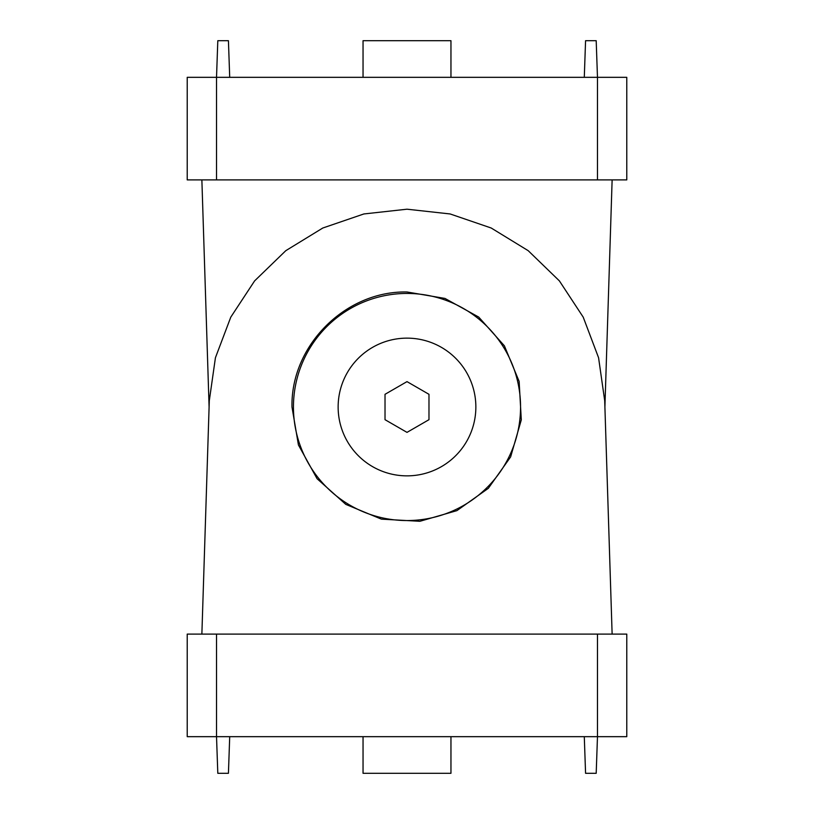 <?xml version="1.0" encoding="UTF-8"?>
<svg xmlns="http://www.w3.org/2000/svg" width="814" height="814" viewBox="0 0 814 814"><rect width="100%" height="100%" fill="white"/><g stroke="black" fill="none" stroke-linecap="round" stroke-linejoin="round"><path stroke-width="1.22" d="M201.872 634.106L209.3 400.712L215.425 357.743L230.779 317.155L254.619 280.881L285.795 250.681L322.802 228.012L363.858 213.96L407 209.198L450.142 213.96L491.198 228.012L528.205 250.681L559.381 280.881L583.221 317.155L598.575 357.743L604.7 400.712L612.128 634.106L604.904 407L612.128 179.894L604.904 407M407 291.982L444.983 298.433L478.713 317.073L504.385 345.808L519.139 381.41L521.296 419.882L510.632 456.908L488.329 488.329L456.908 510.632L419.882 521.296L381.41 519.139L345.808 504.385L317.073 478.713L298.433 444.983L291.982 407C290.69 345.523 345.523 290.69 407 291.982M216.524 634.106L216.524 736.67L187.22 736.67L187.22 634.106L626.78 634.106L626.78 736.67L216.524 736.67L217.806 773.3L228.429 773.3L229.711 736.67M584.289 736.67L585.571 773.3L596.194 773.3L597.476 736.67L597.476 634.106M338.136 407A68.864 68.864 0 0 1 441.432 347.364A68.864 68.864 0 0 1 441.432 466.636A68.864 68.864 0 0 1 338.136 407M385.022 419.688L407 432.376L428.978 419.688L428.978 394.312L407 381.624L385.022 394.312L385.022 419.688M293.447 407A113.553 113.553 0 0 1 463.777 308.659A113.553 113.553 0 0 1 463.777 505.341A113.553 113.553 0 0 1 293.447 407M363.044 736.67L363.044 773.3L450.956 773.3L450.956 736.67M209.096 407L201.872 179.894M216.524 179.894L626.78 179.894L626.78 77.33L187.22 77.33L187.22 179.894L216.524 179.894L216.524 77.33L217.806 40.7L228.429 40.7L229.711 77.33M584.289 77.33L585.571 40.7L596.194 40.7L597.476 77.33L597.476 179.894M450.956 77.33L450.956 40.7L363.044 40.7L363.044 77.33"/></g></svg>
